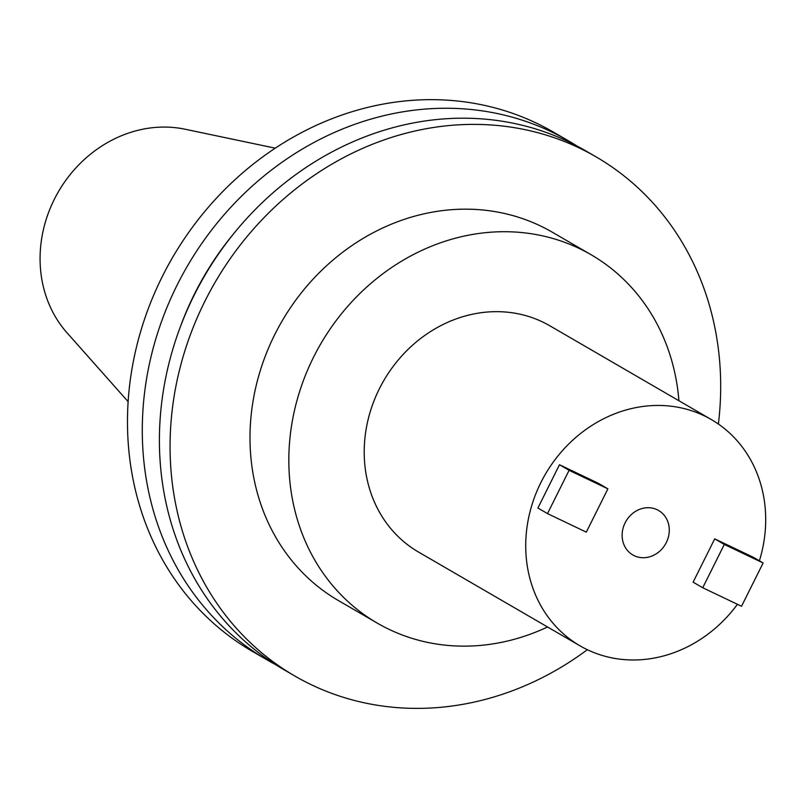 <?xml version="1.0" encoding="UTF-8"?>
<svg xmlns="http://www.w3.org/2000/svg" width="806" height="806" viewBox="0 0 806 806"><rect width="100%" height="100%" fill="white"/><g stroke="black" fill="none" stroke-linecap="round" stroke-linejoin="round"><path stroke-width="1.21" d="M657.162 509.724A25.701 22.82 -59.9 0 1 658.613 510.49A25.701 22.82 -59.9 0 1 665.887 543.375A25.701 22.82 -59.9 0 1 634.241 555.707A25.701 22.82 -59.9 0 1 632.791 554.941A25.701 22.82 -59.9 0 1 625.516 522.056A25.701 22.82 -59.9 0 1 657.162 509.724M737.43 604.309A130.804 116.135 -59.9 0 1 587.373 649.717A130.804 116.135 -59.9 0 1 580.018 645.828A130.804 116.135 -59.9 0 1 542.992 478.482A130.804 116.135 -59.9 0 1 704.031 415.715A130.804 116.135 -59.9 0 1 711.386 419.594A130.804 116.135 -59.9 0 1 759.393 560.805M580.018 645.828L418.515 552.05A130.804 116.135 -59.9 0 1 381.48 384.704A130.804 116.135 -59.9 0 1 542.529 321.937A130.804 116.135 -59.9 0 1 549.873 325.815L711.386 419.594M275.551 664.587A300.114 266.443 -59.9 0 1 266.887 659.792A300.114 266.443 -59.9 0 1 181.924 275.833A300.114 266.443 -59.9 0 1 551.425 131.821A300.114 266.443 -59.9 0 1 568.28 140.728A300.114 266.443 -59.9 0 1 576.733 145.876M266.887 659.792L252.077 651.198A300.114 266.443 -59.9 0 1 167.114 267.239A300.114 266.443 -59.9 0 1 536.615 123.227A300.114 266.443 -59.9 0 1 553.47 132.124L568.28 140.728M180.604 326.138A283.188 251.422 -59.9 0 1 235.735 231.191M587.352 649.707A300.114 266.443 -59.9 0 1 311.529 684.828A300.114 266.443 -59.9 0 1 294.664 675.922L284.004 669.736A300.114 266.443 -59.9 0 1 199.042 285.777A300.114 266.443 -59.9 0 1 568.542 141.765A300.114 266.443 -59.9 0 1 585.398 150.662L596.057 156.858A300.114 266.443 -59.9 0 1 718.388 424.047M294.664 675.922A300.114 266.443 -59.9 0 1 209.701 291.963A300.114 266.443 -59.9 0 1 579.202 147.951A300.114 266.443 -59.9 0 1 596.057 156.858M547.556 626.977A212.975 189.078 -59.9 0 1 389.217 629.426A212.975 189.078 -59.9 0 1 377.248 623.109A212.975 189.078 -59.9 0 1 316.96 350.64A212.975 189.078 -59.9 0 1 579.171 248.439A212.975 189.078 -59.9 0 1 591.13 254.756A212.975 189.078 -59.9 0 1 678.914 400.743M377.248 623.109L338.419 600.571A212.975 189.078 -59.9 0 1 278.13 328.092A212.975 189.078 -59.9 0 1 540.342 225.892A212.975 189.078 -59.9 0 1 552.301 232.209L591.13 254.756M128.104 401.63L66.989 332.757A122.623 108.86 -59.9 0 1 58.415 191.717A122.623 108.86 -59.9 0 1 185.158 129.242L275.269 148.173M607.895 488.849L598.284 483.268L559.485 464.74L537.894 508.032L547.506 513.613L586.315 532.151L607.895 488.849L569.096 470.321L559.485 464.74M763.121 562.971L753.509 557.389L714.7 538.861L693.12 582.154L702.731 587.735L741.53 606.263L763.121 562.971L724.312 544.443L714.7 538.861M569.096 470.321L547.506 513.613M724.312 544.443L702.731 587.735"/></g></svg>
